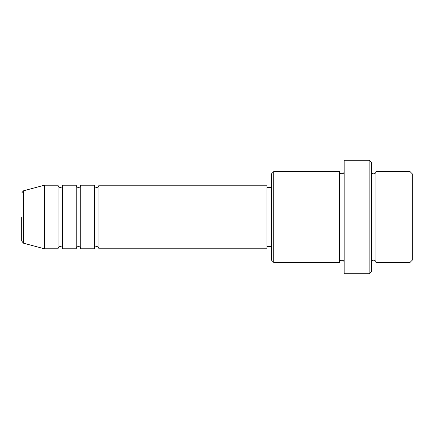 <?xml version="1.0" encoding="UTF-8"?>
<svg xmlns="http://www.w3.org/2000/svg" width="434" height="434" viewBox="0 0 434 434"><rect width="100%" height="100%" fill="white"/><g stroke="black" fill="none" stroke-linecap="round" stroke-linejoin="round"><path stroke-width="0.65" d="M21.7 217L21.7 240.968L21.7 217M98.914 185.209L98.914 248.791L266.959 248.791L266.959 185.209L98.914 185.209C98.778 186.587 98.019 187.342 96.641 187.477C95.263 187.342 94.503 186.587 94.368 185.209L94.368 248.791L80.746 248.791L80.746 185.209L94.368 185.209M76.205 185.209L76.205 248.791L62.577 248.791L62.577 185.209L76.205 185.209C76.335 186.587 77.095 187.342 78.473 187.477C79.851 187.342 80.61 186.587 80.746 185.209M58.037 185.209L58.037 248.791L44.409 248.791L44.409 185.209L58.037 185.209C58.172 186.587 58.926 187.342 60.304 187.477C61.688 187.342 62.442 186.587 62.577 185.209M410.027 171.582L412.3 173.855L412.3 260.145L410.027 262.418L410.027 171.582L375.963 171.582L375.963 262.418L410.027 262.418M273.773 262.418L271.505 260.145L271.505 173.855L273.773 171.582L273.773 262.418L339.632 262.418L339.632 171.582C339.594 172.775 340.354 173.535 341.9 173.855C343.278 173.719 344.037 172.96 344.173 171.582M369.155 160.227L371.423 162.495L371.423 271.505L369.155 273.773L369.155 160.227L344.173 160.227L344.173 273.773L369.155 273.773M44.409 185.209L23.382 190.841L23.382 243.159L21.7 240.968M371.423 171.582C371.558 172.96 372.312 173.719 373.696 173.855C375.074 173.719 375.828 172.96 375.963 171.582M266.959 246.523L271.505 246.523M23.382 243.159L44.409 248.791M273.773 171.582L339.632 171.582M266.959 187.477L271.505 187.477M339.632 262.418C339.594 261.225 340.354 260.465 341.9 260.145C343.278 260.281 344.037 261.04 344.173 262.418M375.963 262.418C375.828 261.04 375.074 260.281 373.696 260.145C372.312 260.281 371.558 261.04 371.423 262.418M62.577 248.791C62.442 247.413 61.688 246.658 60.304 246.523C58.926 246.658 58.172 247.413 58.037 248.791M80.746 248.791C80.61 247.413 79.851 246.658 78.473 246.523C77.095 246.658 76.335 247.413 76.205 248.791M98.914 248.791C98.778 247.413 98.019 246.658 96.641 246.523C95.263 246.658 94.503 247.413 94.368 248.791M23.382 190.841L21.7 193.032"/></g></svg>
